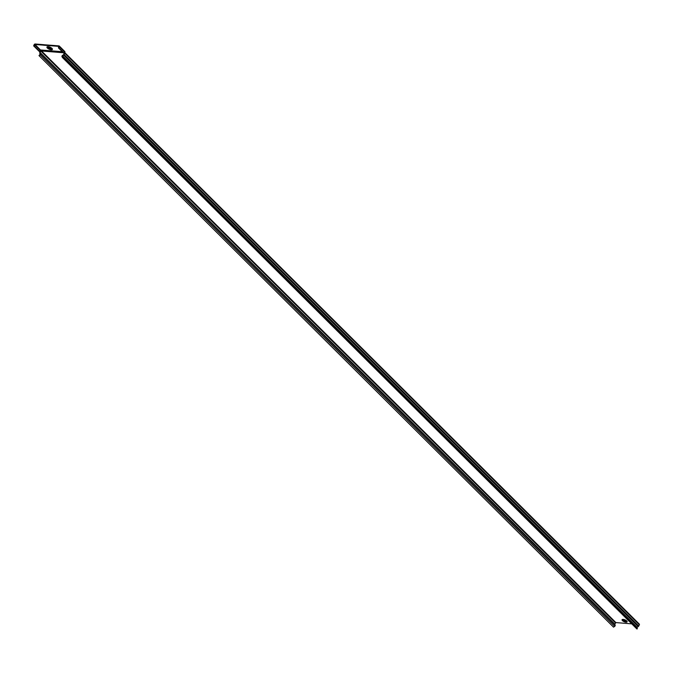 <?xml version="1.0" encoding="UTF-8"?>
<svg xmlns="http://www.w3.org/2000/svg" width="673" height="673" viewBox="0 0 673 673"><rect width="100%" height="100%" fill="white"/><g stroke="black" fill="none" stroke-linecap="round" stroke-linejoin="round"><path stroke-width="1.01" d="M624.367 619.984L625.427 620.859M625.167 620.843L624.384 619.841M625.007 620.674L625.352 621.053L624.805 621.044L624.081 620.212M624.805 621.044L624.073 620.599M625.267 620.952L624.275 620.245M624.165 620.498C625.747 621.347 625.68 621.465 623.964 620.859C625.68 621.465 625.747 621.347 624.165 620.498L624.182 620.439M625.259 621.583A1.346 0.488 -157.1 0 0 625.806 621.423A1.346 0.488 -157.1 0 0 625.242 620.699A1.346 0.488 -157.1 0 0 623.871 620.212A1.346 0.488 -157.1 0 0 623.324 620.38A1.346 0.488 -157.1 0 0 623.888 621.103A1.346 0.488 -157.1 0 0 625.259 621.583M50.744 47.968A1.186 0.437 22.9 0 1 50.912 48.363A1.186 0.437 22.9 0 1 50.054 48.439A1.186 0.437 22.9 0 1 48.893 47.825A1.186 0.437 22.9 0 1 48.725 47.438A1.186 0.437 22.9 0 1 49.583 47.362A1.186 0.437 22.9 0 1 50.744 47.968M50.786 48.027A1.186 0.437 22.9 0 1 49.095 47.337A1.186 0.437 22.9 0 1 49.053 47.287M631.762 623.854L615.879 622.584L614.769 624.165L615.156 625.209A0.942 0.648 134.8 0 1 614.676 626.353L613.549 627.135L39 55.615L40.144 54.244L39.774 53.159A0.942 0.648 134.8 0 1 39.8 52.57L41.23 50.971L63.338 52.738M39 55.615L40.128 54.833A0.942 0.648 -45.2 0 0 40.607 53.689L39.606 51.4L40.515 49.97L62.303 51.712M50.349 45.234L50.147 45.714L50.349 45.234L43.863 44.712L43.661 45.2L43.737 44.679L35.206 43.997A0.942 0.648 -45.2 0 0 34.13 44.746L33.65 45.873L34.087 45.907L34.996 44.477L43.526 45.158M50.223 45.697L58.753 46.378L58.433 47.859L59.35 46.765A0.942 0.648 -45.2 0 0 58.955 45.899L50.425 45.209M50.147 45.714L43.661 45.2M638.955 623.93A0.942 0.648 134.8 0 1 639.35 624.796L638.727 626.041L64.137 54.521A0.942 0.648 134.8 0 1 63.683 55.077L62.631 55.8L62.396 57.483L636.944 629.003L637.18 627.32L638.231 626.588A0.942 0.648 -45.2 0 0 638.643 626.126L638.702 626.05M639.35 624.796L64.701 53.175L64.229 54.311L62.471 55.438A0.942 0.648 -45.2 0 0 61.983 56.582L62.396 57.483M63.784 54.277L64.389 53.377L64.137 54.521M637.398 628.683L62.85 57.171M58.871 47.892L64.389 53.377L64.869 52.25L64.701 53.175A0.942 0.648 -45.2 0 0 64.776 52.755M59.35 46.765L64.869 52.25A0.942 0.648 -45.2 0 0 64.473 51.384M39.884 52.368L39.606 51.4L34.087 45.907M58.433 47.859L63.943 53.344M33.65 45.873L39.169 51.367M625.781 621.204A1.346 0.488 -157.1 0 0 625.957 621.07A1.346 0.488 -157.1 0 0 625.394 620.338A1.346 0.488 -157.1 0 0 624.022 619.858A1.346 0.488 -157.1 0 0 623.476 620.018A1.346 0.488 -157.1 0 0 623.501 620.237M625.915 621.154A1.422 0.522 -157.1 0 0 625.629 620.38A1.422 0.522 -157.1 0 0 624.014 619.757A1.422 0.522 -157.1 0 0 623.442 620.111M626.605 620.969A2.044 0.749 22.9 0 1 625.722 621.515M623.316 620.506A2.044 0.749 22.9 0 1 623.148 620.355A2.044 0.749 22.9 0 1 623.097 619.488M626.689 621.078A2.128 0.774 22.9 0 1 625.596 621.566M623.366 620.624A2.128 0.774 22.9 0 1 623.08 620.371A2.128 0.774 22.9 0 1 622.962 619.496M626.588 620.927A2.271 0.833 22.9 0 1 626.731 621.145A2.271 0.833 22.9 0 1 625.537 621.751A2.271 0.833 22.9 0 1 622.912 620.489A2.271 0.833 22.9 0 1 622.878 619.522A2.271 0.833 22.9 0 1 624.241 619.606M625.713 620.228A2.271 0.833 22.9 0 1 626.445 620.775M622.466 620.632A2.751 1.01 22.9 0 1 623.19 619.396A2.751 1.01 22.9 0 1 626.748 620.977A2.751 1.01 22.9 0 1 626.016 622.205A2.751 1.01 22.9 0 1 622.466 620.632M52.006 48.616A2.499 0.917 22.9 0 1 50.694 49.28A2.499 0.917 22.9 0 1 47.808 47.892A2.499 0.917 22.9 0 1 47.775 46.824L52.006 48.616A2.499 0.917 22.9 0 0 51.838 48.363A2.246 0.816 22.9 0 1 50.702 49.011A2.246 0.816 22.9 0 1 48.077 47.758A2.246 0.816 22.9 0 1 48.086 46.782M51.972 48.557A2.372 0.866 22.9 0 1 50.626 49.104A2.372 0.866 22.9 0 1 47.951 47.8A2.372 0.866 22.9 0 1 47.842 46.807M47.775 46.824A2.499 0.917 22.9 0 1 49.28 46.925M50.887 47.598A2.499 0.917 22.9 0 1 51.695 48.204M47.362 48.035A2.978 1.085 22.9 0 1 48.153 46.698A2.978 1.085 22.9 0 1 51.998 48.406A2.978 1.085 22.9 0 1 51.207 49.743A2.978 1.085 22.9 0 1 47.362 48.035M614.676 626.353L40.128 54.833M34.996 44.477L615.879 622.584M614.802 624.14L40.237 52.612M615.45 622.887L34.567 44.78M614.777 624.359L40.229 52.847M615.156 625.209L40.607 53.689M638.231 626.588L63.683 55.077M637.18 627.32L62.631 55.8M636.995 627.783L62.438 56.263M50.332 45.268L50.13 45.756M50.256 45.284L50.054 45.772M44.098 44.797L43.896 45.276M43.964 44.755L43.762 45.242M622.878 619.522L626.731 621.145M639.283 624.064L64.818 52.637M64.919 51.737L64.759 52.671M59.283 46.033L64.793 51.518"/></g></svg>
